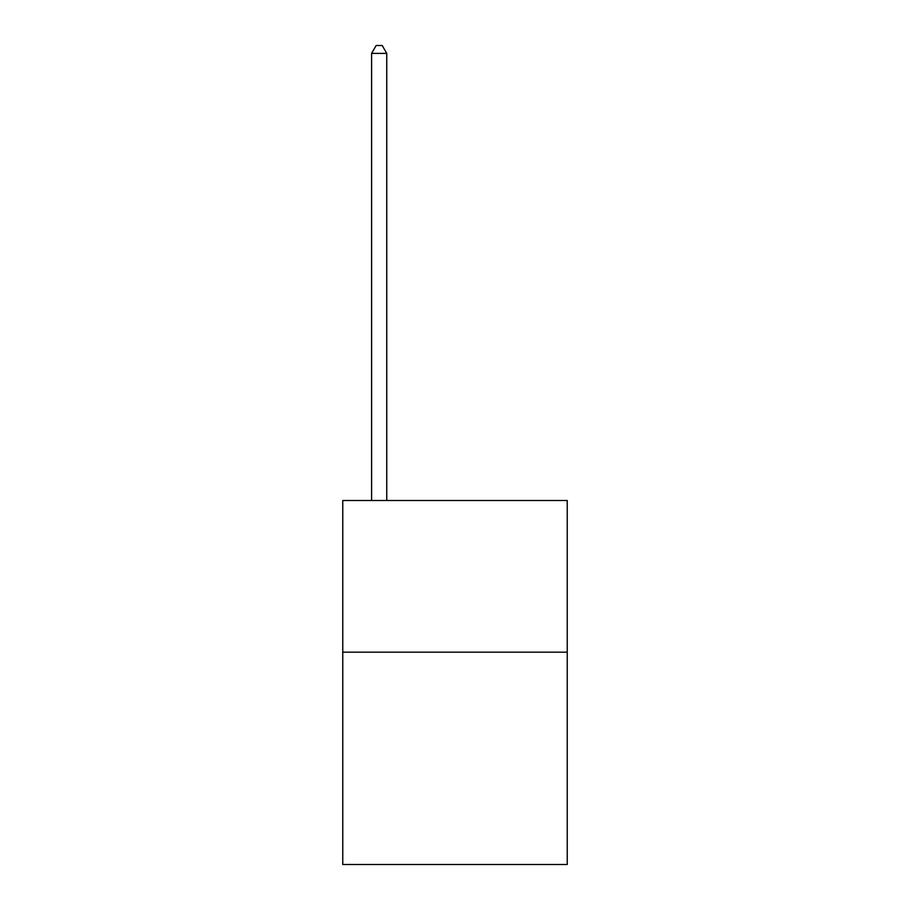 <?xml version="1.0" encoding="UTF-8"?>
<svg xmlns="http://www.w3.org/2000/svg" width="910" height="910" viewBox="0 0 910 910"><rect width="100%" height="100%" fill="white"/><g stroke="black" fill="none" stroke-linecap="round" stroke-linejoin="round"><path stroke-width="1.36" d="M567.237 652.163L567.237 864.5L342.763 864.5L342.763 500.5L567.237 500.5L567.237 652.163L342.763 652.163M386.75 500.5L386.75 53.383L371.587 53.383L371.587 500.5M371.587 53.383L376.137 45.5L382.2 45.5L386.75 53.383"/></g></svg>
